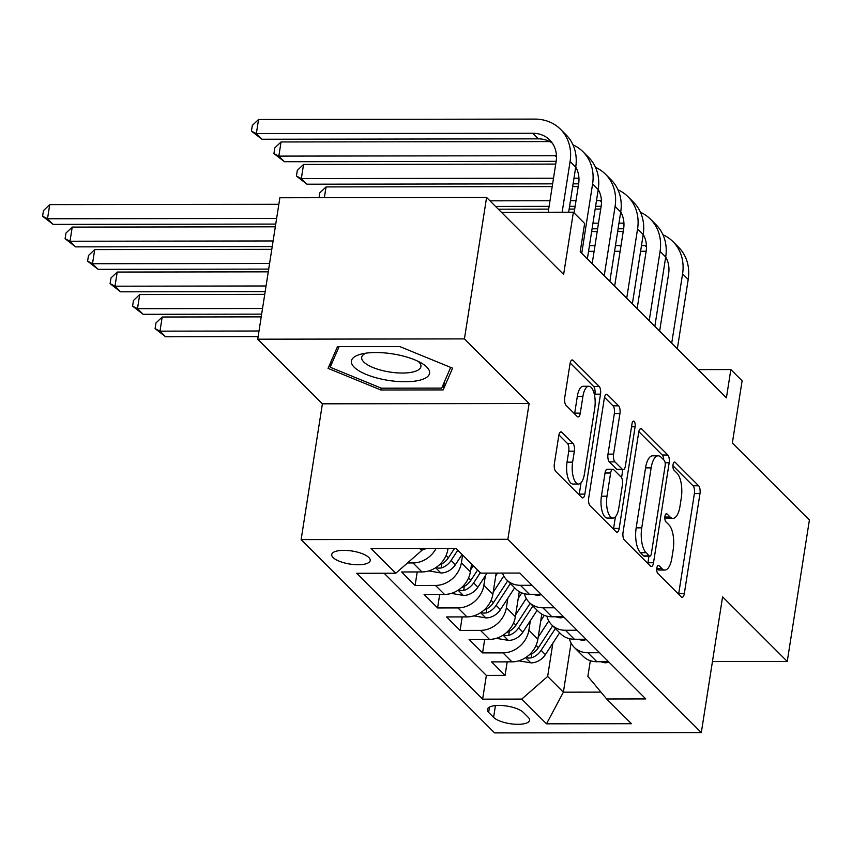 <?xml version="1.0" encoding="UTF-8"?>
<svg xmlns="http://www.w3.org/2000/svg" width="852" height="852" viewBox="0 0 852 852"><rect width="100%" height="100%" fill="white"/><g stroke="black" fill="none" stroke-linecap="round" stroke-linejoin="round"><path stroke-width="1.28" d="M656.849 567.986A4.185 1.661 89.9 0 0 657.787 573.417L681.249 596.858A5.975 2.375 89.9 0 0 682.122 597.284A5.975 2.375 89.9 0 0 684.326 593.514L699.982 493.553A5.975 2.375 89.9 0 0 698.64 485.789L675.178 462.348A4.185 1.661 89.9 0 0 674.56 462.061A4.185 1.661 89.9 0 0 673.027 464.691A4.185 1.661 89.9 0 0 673.964 470.123L676.999 473.158A19.117 7.593 89.9 0 1 681.28 497.994L679.981 506.322A19.117 7.593 89.9 0 1 672.942 518.378A19.117 7.593 89.9 0 1 670.13 517.036L667.095 514.001A4.185 1.661 89.9 0 0 666.477 513.703A4.185 1.661 89.9 0 0 664.933 516.344A4.185 1.661 89.9 0 0 665.87 521.775L668.916 524.811A19.117 7.593 89.9 0 1 673.197 549.636L671.887 557.964A19.117 7.593 89.9 0 1 664.848 570.031A19.117 7.593 89.9 0 1 662.036 568.678L659.001 565.643A4.185 1.661 89.9 0 0 658.394 565.345A4.185 1.661 89.9 0 0 656.849 567.986M333.1 557.559A19.479 6.614 -171.1 0 0 354.134 564.567A19.479 6.614 -171.1 0 0 370.215 560.552A19.479 6.614 -171.1 0 0 368.852 557.517A19.479 6.614 -171.1 0 0 347.808 550.509A19.479 6.614 -171.1 0 0 331.726 554.524A19.479 6.614 -171.1 0 0 333.1 557.559M561.851 432.283A5.975 2.375 89.9 0 0 560.967 431.857A5.975 2.375 89.9 0 0 558.774 435.628L554.375 463.669A5.975 2.375 89.9 0 0 555.717 471.433L581.778 497.462A5.975 2.375 89.9 0 0 582.651 497.887A5.975 2.375 89.9 0 0 584.855 494.117L600.5 394.156A5.975 2.375 89.9 0 0 599.169 386.403L573.108 360.364A5.975 2.375 89.9 0 0 572.235 359.949A5.975 2.375 89.9 0 0 570.031 363.708L564.727 397.586A5.975 2.375 89.9 0 0 566.069 405.35L577.219 416.49A5.975 2.375 89.9 0 0 578.093 416.916A5.975 2.375 89.9 0 0 580.297 413.145L582.928 396.34A15.986 6.347 89.9 0 1 588.807 386.265A15.986 6.347 89.9 0 1 594.739 408.151L584.429 473.957A15.986 6.347 89.9 0 1 578.551 484.032A15.986 6.347 89.9 0 1 572.619 462.146L574.333 451.187A5.975 2.375 89.9 0 0 573.002 443.423L561.851 432.283L560.094 432.283M712.442 661.557L787.248 661.45L809.4 520.018L732.347 443.029L742.103 380.801L730.846 369.555L726.415 397.841L580.201 251.745L584.632 223.458L573.385 212.212L501.455 212.318M464.436 338.904L257.719 339.192L322.397 403.816L529.113 403.528L464.436 338.904L486.588 197.462L563.63 274.45L573.385 212.212M529.113 403.528L507.856 539.305L701.313 732.613L494.597 732.901L301.129 539.604L507.856 539.305M787.248 661.45L722.581 596.837L701.313 732.613M623.046 532.287A5.975 2.375 89.9 0 0 624.388 540.051L650.449 566.079A5.975 2.375 89.9 0 0 651.322 566.505A5.975 2.375 89.9 0 0 653.527 562.735L669.171 462.774A5.975 2.375 89.9 0 0 667.84 455.021L641.78 428.982A5.975 2.375 89.9 0 0 640.906 428.556A5.975 2.375 89.9 0 0 638.702 432.326L623.046 532.287M616.113 531.776L590.053 505.737A5.975 2.375 89.9 0 1 588.711 497.983L604.366 398.022A5.975 2.375 89.9 0 1 606.571 394.252A5.975 2.375 89.9 0 1 607.444 394.678L618.595 405.818A5.975 2.375 89.9 0 1 619.937 413.571L613.589 454.116A5.975 2.375 89.9 0 0 614.931 461.869L622.322 469.26A5.975 2.375 89.9 0 0 623.206 469.686A5.975 2.375 89.9 0 0 625.4 465.916L632.014 423.71A4.185 1.661 89.9 0 1 633.547 421.08A4.185 1.661 89.9 0 1 635.102 426.799L619.191 528.432A5.975 2.375 89.9 0 1 616.986 532.191A5.975 2.375 89.9 0 1 616.113 531.776M257.719 339.192L279.871 197.76L486.588 197.462M436.128 548.411A24.346 20.767 135 0 1 412.996 562.959L421.985 571.948L401.601 571.98L415.094 585.462L417.214 571.948M462.593 555.025L461.379 562.767A24.346 20.767 135 0 1 435.489 585.431L444.488 594.419L424.094 594.451L437.587 607.934L439.707 594.43M485.363 575.75L483.872 585.249A24.346 20.767 135 0 1 457.982 607.913L466.981 616.901L446.586 616.933L460.091 630.416L462.199 616.912M507.856 598.232L506.365 607.721A24.346 20.767 135 0 1 480.475 630.384L489.474 639.373L469.079 639.405L482.583 652.888L502.978 652.866A24.346 20.767 -45 0 0 528.868 630.203L530.349 620.703M484.692 639.383L482.583 652.888M421.985 571.948A24.346 20.767 -45 0 0 447.886 549.284L448.024 548.4M444.488 594.419A24.346 20.767 -45 0 0 470.379 571.756L471.593 564.013M466.981 616.901A24.346 20.767 -45 0 0 492.871 594.238L496.183 573.087M489.474 639.373A24.346 20.767 -45 0 0 515.364 616.72L519.294 591.65M528.24 717.331L523.288 712.378A18.872 6.401 -171.1 0 0 502.904 705.594A18.872 6.401 -171.1 0 0 487.323 709.482A18.872 6.401 -171.1 0 0 488.654 712.432L493.596 717.373A18.872 6.401 -171.1 0 0 513.98 724.157A18.872 6.401 -171.1 0 0 529.561 720.27A18.872 6.401 -171.1 0 0 528.24 717.331M419.535 548.432L421.665 550.573L395.775 573.226L356.668 573.289L482.637 699.162L521.743 699.098L547.644 676.445L552.852 643.185M395.775 573.226L371.025 548.507L455.948 548.39L480.698 573.108L519.805 573.055L645.784 698.928L606.667 698.981L631.417 723.71L546.494 723.827L521.743 699.098M384.124 573.247L486.364 675.402L505.076 675.37L491.583 661.887L511.977 661.855A24.346 20.767 -45 0 0 537.868 639.192L541.787 614.122M569.402 638.67A24.346 20.767 -45 0 0 574.227 647.339A24.346 20.767 -45 0 0 587.901 652.749L599.542 652.728M574.227 647.339L583.226 656.328A24.346 20.767 -45 0 0 596.89 661.738L608.541 661.716M532.053 585.292L520.412 585.313A24.346 20.767 135 0 1 506.738 579.903A24.346 20.767 135 0 1 502.467 573.077M506.738 579.903L515.737 588.902A24.346 20.767 -45 0 0 529.412 594.302L541.052 594.291M554.556 607.774L542.905 607.785A24.346 20.767 135 0 1 529.241 602.385A24.346 20.767 135 0 1 524.417 593.716M529.241 602.385L538.24 611.374A24.346 20.767 -45 0 0 551.904 616.784L563.545 616.763M577.049 630.246L565.398 630.267A24.346 20.767 135 0 1 551.734 624.857A24.346 20.767 135 0 1 546.909 616.198M551.734 624.857L560.733 633.856A24.346 20.767 -45 0 0 574.397 639.256L586.048 639.245M480.475 630.384L460.091 630.416M457.982 607.913L437.587 607.934M435.489 585.431L415.094 585.462M412.996 562.959L407.501 562.959M421.665 550.573L421.996 548.432M547.644 676.445L563.385 692.175L600.958 692.122M571.074 643.068L563.385 692.175L546.494 723.827M590.329 660.694L587.869 676.381L606.667 698.981M322.397 403.816L301.129 539.604M730.846 369.555L698.161 369.608M507.196 661.866L505.076 675.37M486.364 675.402L482.637 699.162M337.488 346.626L328.063 368.362L380.908 390.003L443.157 389.918L452.582 368.181L399.737 346.54L337.488 346.626M444.435 381.803L443.157 389.918M381.195 388.129L380.908 390.003M656.754 568.966A19.117 7.593 89.9 0 0 659.267 570.031L664.848 570.031M664.837 517.313A19.117 7.593 89.9 0 0 667.35 518.389L672.942 518.378M678.607 594.217A5.975 2.375 89.9 0 0 678.735 593.524L694.391 493.564A5.975 2.375 89.9 0 0 693.049 485.8L672.92 465.693M663.74 459.91A5.975 2.375 89.9 0 0 662.249 455.021L638.84 431.623M647.808 563.438A5.975 2.375 89.9 0 0 647.935 562.746L648.968 556.175M649.235 555.877A4.185 1.661 89.9 0 0 649.852 556.175A4.185 1.661 89.9 0 0 651.386 553.534L665.124 465.799A4.185 1.661 89.9 0 0 664.187 460.368L660.992 457.162A19.117 7.593 89.9 0 0 658.181 455.809A19.117 7.593 89.9 0 0 651.141 467.876L641.748 527.846A19.117 7.593 89.9 0 0 646.029 552.682L649.235 555.877L643.643 555.887A4.185 1.661 89.9 0 0 644.261 556.186L649.852 556.175M658.181 455.809L652.589 455.82A19.117 7.593 89.9 0 0 645.55 467.886L651.141 467.876M643.643 555.887L640.448 552.692A19.117 7.593 89.9 0 1 636.167 527.857L645.55 467.886M604.505 397.32L613.014 405.818L618.595 405.818M623.206 469.686L617.615 469.697A5.975 2.375 89.9 0 1 616.731 469.271L609.34 461.88A5.975 2.375 89.9 0 1 607.998 454.127L614.345 413.582A5.975 2.375 89.9 0 0 613.014 405.818M622.801 469.686L621.555 477.631M615.432 516.77L613.6 528.432L619.191 528.432M606.997 496.183A15.986 6.347 89.9 0 0 612.929 518.069A15.986 6.347 89.9 0 0 618.818 507.984L622.439 484.799A5.975 2.375 89.9 0 0 621.108 477.035L613.706 469.644A5.975 2.375 89.9 0 0 612.833 469.228A5.975 2.375 89.9 0 0 610.628 472.998L606.997 496.183L601.416 496.183A15.986 6.347 89.9 0 0 607.338 518.069L612.929 518.069M612.833 469.228L607.242 469.239A5.975 2.375 89.9 0 0 605.048 472.998L610.628 472.998M601.416 496.183L605.048 472.998M613.472 529.135A5.975 2.375 89.9 0 0 613.6 528.432M578.551 484.032L572.959 484.042A15.986 6.347 89.9 0 1 567.038 462.157L568.753 451.187A5.975 2.375 89.9 0 0 567.411 443.434L558.901 434.925M588.807 386.265L583.226 386.265A15.986 6.347 89.9 0 0 577.337 396.35L582.928 396.34M574.578 413.848A5.975 2.375 89.9 0 0 574.706 413.145L577.337 396.35M594.653 395.882L594.92 394.167A5.975 2.375 89.9 0 0 593.578 386.403L570.158 363.016M579.136 494.831A5.975 2.375 89.9 0 0 579.264 494.128L581.043 482.743M518.74 660.832L531.147 662.888A16.135 13.76 -45 0 0 545.386 654.613L559.647 632.77M538.176 637.189L548.773 620.948M540.743 620.82L544.3 615.357M526.302 657.169L528.293 658.074L531.169 657.914A16.135 13.76 -45 0 0 541.116 650.342L555.376 628.499M552.671 625.805L538.411 647.648A16.135 13.76 135 0 1 528.975 655.06M258.997 331.013L159.995 331.151L165.618 336.774L258.113 336.647M165.618 336.774L155.075 328.606L155.969 322.951L162.2 317.008L261.213 316.869M162.2 317.008L159.995 331.151L155.075 328.606M608.882 662.057L606.006 662.792A16.135 13.76 135 0 1 600.969 661.727M662.962 234.737A45.657 38.936 135 0 1 672.942 241.617L678.565 247.229A45.657 38.936 135 0 1 688.203 279.477L677.34 348.809M672.942 241.617A45.657 38.936 135 0 1 682.58 273.854L671.717 343.186M659.64 331.119L668.607 273.875A30.438 25.954 -45 0 0 665.71 256.963M646.434 245.653A30.438 25.954 -45 0 0 645.102 245.621L641.471 245.632M620.991 245.664L615.453 245.664M594.973 245.695L589.424 245.706M646.135 251.255L640.587 251.255M620.118 251.287L614.569 251.297M594.089 251.329L588.54 251.329M591.639 231.563L597.188 231.552M617.657 231.52L623.206 231.52M385.008 379.822A39.575 13.43 -171.1 0 0 423.976 378.799A39.575 13.43 -171.1 0 0 422.326 363.634A39.575 13.43 -171.1 0 0 395.999 354.464A39.575 13.43 -171.1 0 0 361.28 354.07A39.575 13.43 -171.1 0 0 353.74 366.722A39.575 13.43 -171.1 0 0 385.008 379.822M365.891 353.186A29.958 10.171 -171.1 0 0 361.706 357.35A29.958 10.171 -171.1 0 0 387.149 371.578A29.958 10.171 -171.1 0 0 420.909 366.616A29.958 10.171 -171.1 0 0 418.194 361.376M450.665 367.404L441.698 388.118L381.377 388.203L330.182 367.223L339.107 346.626M331.098 361.365L330.182 367.223M496.247 638.35L508.655 640.416A16.135 13.76 -45 0 0 522.894 632.141L537.154 610.288M515.684 614.718L526.28 598.477M518.25 598.338L521.807 592.885M503.809 634.687L505.79 635.592L508.676 635.443A16.135 13.76 -45 0 0 518.612 627.871L532.873 606.017M530.178 603.322L515.918 625.176A16.135 13.76 135 0 1 506.482 632.578M262.522 308.499L137.491 308.68L143.115 314.303L261.639 314.132M143.115 314.303L132.582 306.134L133.466 300.468L139.707 294.536L264.738 294.355M139.707 294.536L137.491 308.68L132.582 306.134M473.755 615.879L486.151 617.934A16.135 13.76 -45 0 0 500.401 609.659L514.651 587.816M493.191 592.236L503.788 575.995M495.747 575.856L497.557 573.087M481.316 612.205L483.297 613.12L486.183 612.961A16.135 13.76 -45 0 0 496.12 605.389L510.38 583.545M507.685 580.84L493.425 602.694A16.135 13.76 135 0 1 483.989 610.107M266.048 285.984L114.999 286.197L120.622 291.821L265.174 291.618M120.622 291.821L110.089 283.652L110.973 277.997L117.214 272.054L268.263 271.841M117.214 272.054L114.999 286.197L110.089 283.652M451.251 593.397L463.658 595.463A16.135 13.76 -45 0 0 477.897 587.188L487.088 573.098M470.687 569.764L473.318 565.739M458.813 589.733L460.804 590.638L463.68 590.489A16.135 13.76 -45 0 0 473.627 582.917L480.294 572.704M477.589 570.009L470.922 580.223A16.135 13.76 135 0 1 461.496 587.624M269.573 263.47L92.506 263.726L98.129 269.339L268.7 269.104M98.129 269.339L87.596 261.181L88.48 255.515L94.721 249.583L271.788 249.327M94.721 249.583L92.506 263.726L87.596 261.181M428.758 570.925L441.166 572.981A16.135 13.76 -45 0 0 455.405 564.706L462.072 554.492M436.32 567.251L438.311 568.156L441.187 568.007A16.135 13.76 -45 0 0 451.134 560.435L457.79 550.222M454.531 548.39L448.429 557.74A16.135 13.76 135 0 1 438.993 565.153M273.098 240.956L70.002 241.244L75.636 246.867L272.225 246.59M75.636 246.867L65.093 238.698L65.977 233.043L72.218 227.101L275.313 226.813M72.218 227.101L70.002 241.244L65.093 238.698M586.389 639.586L583.513 640.31A16.135 13.76 135 0 1 578.476 639.256M640.459 212.265A45.657 38.936 135 0 1 650.449 219.134L656.072 224.758A45.657 38.936 135 0 1 665.7 256.995L654.847 326.327M650.449 219.134A45.657 38.936 135 0 1 660.076 251.372L649.224 320.714M637.147 308.648L646.114 251.393A30.438 25.954 -45 0 0 643.217 234.481M623.93 223.181A30.438 25.954 -45 0 0 622.61 223.149L618.978 223.149M598.498 223.181L592.949 223.192M623.643 228.773L618.094 228.783M597.614 228.815L592.065 228.815M498.313 209.187L548.677 209.113M569.147 209.081L574.695 209.07M595.165 209.049L600.713 209.038M563.896 617.104L561.021 617.828A16.135 13.76 135 0 1 555.983 616.773M617.966 189.783A45.657 38.936 135 0 1 627.956 196.663L633.579 202.275A45.657 38.936 135 0 1 643.207 234.524L632.354 303.855M627.956 196.663A45.657 38.936 135 0 1 637.584 228.9L626.731 298.232M614.654 286.165L623.621 228.922A30.438 25.954 -45 0 0 620.714 212.01M601.437 200.699A30.438 25.954 -45 0 0 600.117 200.667L596.475 200.678M576.005 200.71L570.457 200.71M549.987 200.742L489.953 200.827M601.139 206.301L595.601 206.301M575.121 206.333L569.573 206.344M549.103 206.365L495.576 206.45M319.053 197.707L319.809 192.861L326.05 186.918L552.202 186.599M572.672 186.567L578.22 186.556M326.05 186.918L324.356 197.696M541.393 594.632L538.528 595.356A16.135 13.76 135 0 1 533.48 594.302M595.473 167.311A45.657 38.936 135 0 1 605.463 174.181L611.086 179.804A45.657 38.936 135 0 1 620.714 212.041L609.851 281.373M605.463 174.181A45.657 38.936 135 0 1 615.091 206.418L604.228 275.76M592.161 263.694L601.118 206.44A30.438 25.954 -45 0 0 598.221 189.527M578.945 178.228A30.438 25.954 -45 0 0 577.613 178.196L573.982 178.196M553.512 178.228L301.342 178.579L306.965 184.202L552.628 183.851M578.646 183.819L573.098 183.83M306.965 184.202L296.421 176.034L297.316 170.379L303.557 164.436L555.728 164.085M303.557 164.436L301.342 178.579L296.421 176.034M572.981 144.829A45.657 38.936 135 0 1 582.96 151.709L588.583 157.322A45.657 38.936 135 0 1 598.221 189.559L587.358 258.901M582.96 151.709A45.657 38.936 135 0 1 592.598 183.947L581.735 253.278M574.088 212.925L578.625 183.968A30.438 25.954 -45 0 0 575.728 167.056M556.452 155.746A30.438 25.954 -45 0 0 555.121 155.714L278.838 156.108L284.462 161.731L556.154 161.337M284.462 161.731L273.929 153.562L274.813 147.897L281.053 141.965L549.817 141.581M281.053 141.965L278.838 156.108L273.929 153.562M421.729 550.126A16.135 13.76 -45 0 0 426.224 548.422M276.623 218.442L47.51 218.772L53.133 224.385L275.75 224.076M53.133 224.385L42.6 216.227L43.484 210.561L49.725 204.629L278.838 204.299M49.725 204.629L47.51 218.772L42.6 216.227M548.177 212.255L556.132 161.486A30.438 25.954 -45 0 0 549.71 139.994A30.438 25.954 -45 0 0 532.628 133.242L256.345 133.626L258.561 119.482L534.843 119.099A45.657 38.936 135 0 1 560.467 129.227L566.09 134.85A45.657 38.936 135 0 1 575.718 167.088L568.657 212.223M560.467 129.227A45.657 38.936 135 0 1 570.094 161.465L562.15 212.233M552.266 143.061A30.438 25.954 -45 0 0 538.251 138.855L261.969 139.249L256.345 133.626L251.436 131.08L252.32 125.425L258.561 119.482M261.969 139.249L251.436 131.08M446.991 548.4L447.886 549.284M461.379 562.767L470.379 571.756M483.872 585.249L492.871 594.238M506.365 607.721L515.364 616.72M528.868 630.203L537.868 639.192M587.901 652.749L596.89 661.738M520.412 585.313L529.412 594.302M542.905 607.785L551.904 616.784M565.398 630.267L574.397 639.256M502.978 652.866L511.977 661.855M495.438 705.605L493.596 717.373M489.485 707.085L488.654 712.432M656.764 568.689L662.036 568.678M665.859 514.001L667.095 514.001M664.858 517.036L670.13 517.036M673.953 462.359L675.178 462.348M693.049 485.8L698.64 485.789M694.391 493.564L699.982 493.553M678.735 593.524L684.326 593.514M657.776 565.643L659.001 565.643M640.022 428.982L641.78 428.982M662.249 455.021L667.84 455.021M665.135 462.785L669.171 462.774M647.935 562.746L653.527 562.735M636.167 527.857L641.748 527.846M640.448 552.692L646.029 552.682M605.687 394.678L607.444 394.678M614.345 413.582L619.937 413.571M607.998 454.127L613.589 454.116M609.34 461.88L614.931 461.869M616.731 469.271L622.322 469.26M631.524 426.809L635.102 426.799M567.411 443.434L573.002 443.423M568.753 451.187L574.333 451.187M567.038 462.157L572.619 462.146M574.706 413.145L580.297 413.145M571.351 360.364L573.108 360.364M593.578 386.403L599.169 386.403M594.92 394.167L600.5 394.156M579.264 494.128L584.855 494.117M525.599 657.637L530.807 662.835M541.116 650.342L545.386 654.613M536.078 645.315L538.411 647.648M531.818 653.793L531.169 657.914M606.23 662.728L605.229 661.727M688.203 279.477L682.58 273.854M646.466 246.984L645.102 245.621M503.106 635.155L508.314 640.363M518.612 627.871L522.894 632.141M513.575 622.833L515.918 625.176M509.326 631.321L508.676 635.443M480.613 612.684L485.821 617.881M496.12 605.389L500.401 609.659M491.082 600.362L493.425 602.694M486.822 608.839L486.183 612.961M458.11 590.202L463.318 595.41M473.627 582.917L477.897 587.188M468.589 577.88L470.922 580.223M464.329 586.368L463.68 590.489M435.617 567.73L440.825 572.927M451.134 560.435L455.405 564.706M446.097 555.397L448.429 557.74M441.837 563.886L441.187 568.007M583.737 640.257L582.725 639.245M665.7 256.995L660.076 251.372M623.962 224.502L622.61 223.149M561.244 617.775L560.233 616.773M643.207 234.524L637.584 228.9M601.469 202.03L600.117 200.667M538.752 595.303L537.74 594.291M620.714 212.041L615.091 206.418M578.977 179.548L577.613 178.196M598.221 189.559L592.598 183.947M556.484 157.077L555.121 155.714M575.718 167.088L570.094 161.465M538.251 138.855L532.628 133.242"/></g></svg>
